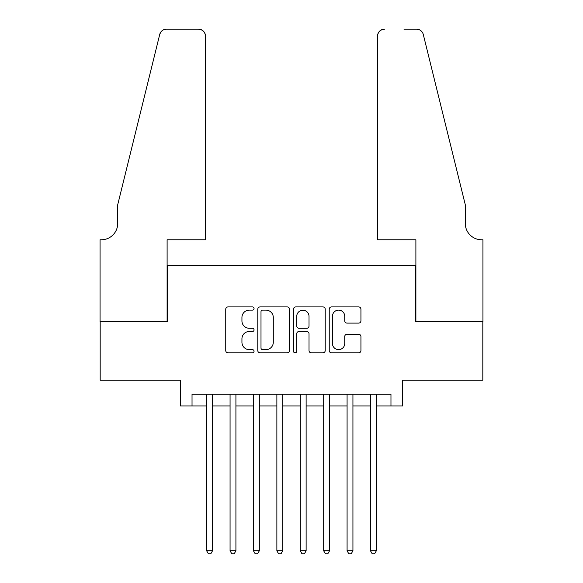 <?xml version="1.0" encoding="UTF-8"?>
<svg xmlns="http://www.w3.org/2000/svg" width="583" height="583" viewBox="0 0 583 583"><rect width="100%" height="100%" fill="white"/><g stroke="black" fill="none" stroke-linecap="round" stroke-linejoin="round"><path stroke-width="0.87" d="M254.057 308.516A1.611 1.611 0 0 0 252.446 306.913L228.04 306.913A2.296 2.296 0 0 0 225.745 309.209L225.745 350.558A2.296 2.296 0 0 0 228.04 352.853L252.446 352.853A1.611 1.611 0 0 0 254.057 351.243A1.611 1.611 0 0 0 252.446 349.64L249.291 349.64A7.353 7.353 0 0 1 241.938 342.287L241.938 338.84A7.353 7.353 0 0 1 249.291 331.487L252.446 331.487A1.611 1.611 0 0 0 254.057 329.883A1.611 1.611 0 0 0 252.446 328.273L249.291 328.273A7.353 7.353 0 0 1 241.938 320.92L241.938 317.48A7.353 7.353 0 0 1 249.291 310.127L252.446 310.127A1.611 1.611 0 0 0 254.057 308.516M358.632 323.106A2.296 2.296 0 0 0 360.935 320.81L360.935 309.209A2.296 2.296 0 0 0 358.632 306.913L331.53 306.913A2.296 2.296 0 0 0 329.235 309.209L329.235 350.558A2.296 2.296 0 0 0 331.53 352.853L358.632 352.853A2.296 2.296 0 0 0 360.935 350.558L360.935 336.544A2.296 2.296 0 0 0 358.632 334.248L347.031 334.248A2.296 2.296 0 0 0 344.735 336.544L344.735 343.489A6.143 6.143 0 0 1 338.592 349.64A6.143 6.143 0 0 1 332.448 343.489L332.448 316.27A6.143 6.143 0 0 1 338.592 310.127A6.143 6.143 0 0 1 344.735 316.27L344.735 320.81A2.296 2.296 0 0 0 347.031 323.106L358.632 323.106M192.033 405.943L192.033 394.239L390.967 394.239L390.967 405.943L402.664 405.943L402.664 380.196L482.819 380.196L482.819 321.692L415.541 321.692L415.541 265.52L167.459 265.52L167.459 321.692L100.181 321.692L100.181 380.196L180.336 380.196L180.336 405.943L206.666 405.943M289.489 309.209A2.296 2.296 0 0 0 287.193 306.913L260.084 306.913A2.296 2.296 0 0 0 257.788 309.209L257.788 350.558A2.296 2.296 0 0 0 260.084 352.853L287.193 352.853A2.296 2.296 0 0 0 289.489 350.558L289.489 309.209M295.807 306.913L322.916 306.913A2.296 2.296 0 0 1 325.212 309.209L325.212 350.558A2.296 2.296 0 0 1 322.916 352.853L311.315 352.853A2.296 2.296 0 0 1 309.019 350.558L309.019 333.789A2.296 2.296 0 0 0 306.716 331.487L299.021 331.487A2.296 2.296 0 0 0 296.725 333.789L296.725 351.243A1.611 1.611 0 0 1 295.115 352.853A1.611 1.611 0 0 1 293.511 351.243L293.511 309.209A2.296 2.296 0 0 1 295.807 306.913M212.511 405.943L230.066 405.943M235.918 405.943L253.467 405.943M259.318 405.943L276.874 405.943M282.726 405.943L300.274 405.943M306.126 405.943L323.682 405.943M329.533 405.943L347.082 405.943M352.934 405.943L370.489 405.943M376.334 405.943L390.967 405.943M262.612 310.127A1.611 1.611 0 0 0 261.002 311.73L261.002 348.029A1.611 1.611 0 0 0 262.612 349.64L265.943 349.64A7.353 7.353 0 0 0 273.296 342.287L273.296 317.48A7.353 7.353 0 0 0 265.943 310.127L262.612 310.127M309.019 316.387A6.143 6.143 0 0 0 302.869 310.243A6.143 6.143 0 0 0 296.725 316.387L296.725 325.977A2.296 2.296 0 0 0 299.021 328.273L306.716 328.273A2.296 2.296 0 0 0 309.019 325.977L309.019 316.387M212.511 394.239L212.511 550.811L206.666 550.811L206.666 394.239M212.511 550.811L210.762 553.85L208.415 553.85L206.666 550.811M205.493 239.781L205.493 36.168A7.018 7.018 0 0 0 198.475 29.15L166.527 29.15A7.018 7.018 0 0 0 159.713 34.492L117.73 204.677L117.73 223.398A16.382 16.382 0 0 1 101.347 239.781L100.065 239.781L100.065 321.692L167.11 321.692L167.11 239.781L205.493 239.781L205.493 36.168C205.048 31.934 202.709 29.595 198.475 29.15L179.047 29.15M159.713 34.492C161.498 30.637 161.498 30.637 159.713 34.492L160.697 32.254M117.73 223.398A16.382 16.382 0 0 1 101.347 239.781M377.507 239.781L377.507 36.168L377.507 239.781L415.89 239.781L415.89 321.692L482.935 321.692L482.935 239.781L481.653 239.781A16.382 16.382 0 0 1 465.27 223.398A16.382 16.382 0 0 0 481.653 239.781M452.401 152.491L423.287 34.492L465.27 204.677L465.27 223.398M403.953 29.15L416.473 29.15A7.018 7.018 0 0 1 423.287 34.492C421.502 30.637 421.502 30.637 423.287 34.492C421.502 30.637 421.502 30.637 423.287 34.492M384.525 29.15A7.018 7.018 0 0 0 377.507 36.168C377.952 31.934 380.291 29.595 384.525 29.15M235.918 394.239L235.918 550.811L230.066 550.811L230.066 394.239M235.918 550.811L234.162 553.85L231.823 553.85L230.066 550.811M259.318 394.239L259.318 550.811L253.467 550.811L253.467 394.239M259.318 550.811L257.562 553.85L255.223 553.85L253.467 550.811M282.726 394.239L282.726 550.811L276.874 550.811L276.874 394.239M282.726 550.811L280.97 553.85L278.63 553.85L276.874 550.811M306.126 394.239L306.126 550.811L300.274 550.811L300.274 394.239M306.126 550.811L304.37 553.85L302.03 553.85L300.274 550.811M329.533 394.239L329.533 550.811L323.682 550.811L323.682 394.239M329.533 550.811L327.777 553.85L325.438 553.85L323.682 550.811M352.934 394.239L352.934 550.811L347.082 550.811L347.082 394.239M352.934 550.811L351.177 553.85L348.838 553.85L347.082 550.811M376.334 394.239L376.334 550.811L370.489 550.811L370.489 394.239M376.334 550.811L374.585 553.85L372.238 553.85L370.489 550.811"/></g></svg>
